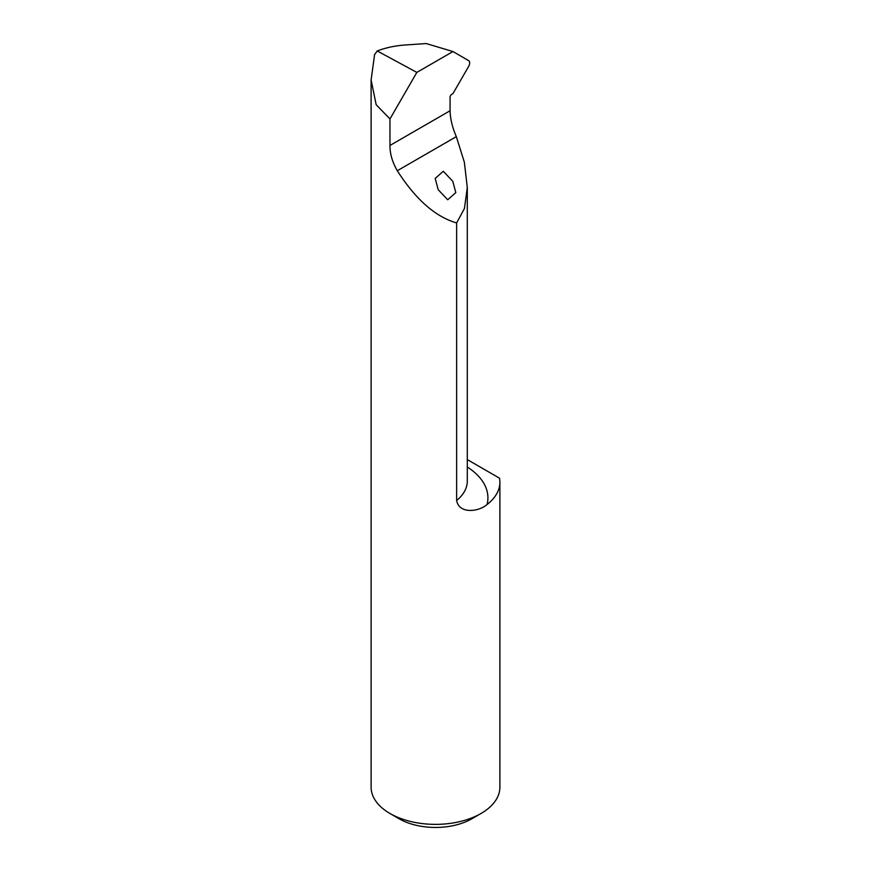 <?xml version="1.0" encoding="UTF-8"?>
<svg xmlns="http://www.w3.org/2000/svg" width="871" height="871" viewBox="0 0 871 871"><rect width="100%" height="100%" fill="white"/><g stroke="black" fill="none" stroke-linecap="round" stroke-linejoin="round"><path stroke-width="1.31" d="M452.789 181.32L455.805 192.611L447.705 199.775L438.211 189.726L435.195 178.435L443.295 171.271L452.789 181.32M377.219 50.964L416.839 72.402L452.953 51.552L426.213 43.55L405.2 44.987C395.086 45.706 385.755 47.698 377.219 50.964L374.584 54.612L371.111 80.001L376.174 104.694L389.968 118.935L389.968 145.457C389.914 153.742 392.353 162.158 397.296 170.727C415.609 199.383 435.38 216.781 456.633 222.932L456.633 500.542C459.246 514.456 479.115 511.691 487.074 504.505A79.446 45.869 0 0 0 467.302 467.03M467.302 459.594L499.508 478.19A64.389 37.181 180 0 1 499.889 482.24L499.889 787.188A64.389 37.181 180 0 1 481.032 813.481A64.389 37.181 180 0 1 389.968 813.481L389.968 813.481A64.389 37.181 180 0 1 371.111 787.188L371.111 80.001M499.889 482.24A64.389 37.181 180 0 1 487.074 504.505M389.968 813.481L399.07 818.74A51.52 29.745 0 0 0 471.93 818.74L481.032 813.481M456.633 222.932L464.439 208.485L467.302 187.505L464.352 162.202L456.328 136.649C452.376 127.471 450.285 118.848 450.067 110.759L450.067 97.378A2.58 1.492 120 0 1 451.897 94.22L452.953 93.611L468.587 66.523A5.15 2.972 120 0 0 468.587 60.578L452.953 51.552M416.839 72.402L389.968 118.935M467.302 187.505L467.302 481.032A58.836 33.969 180 0 1 456.633 500.542M397.296 170.727L456.328 136.649M389.968 145.457L450.067 110.759"/></g></svg>
